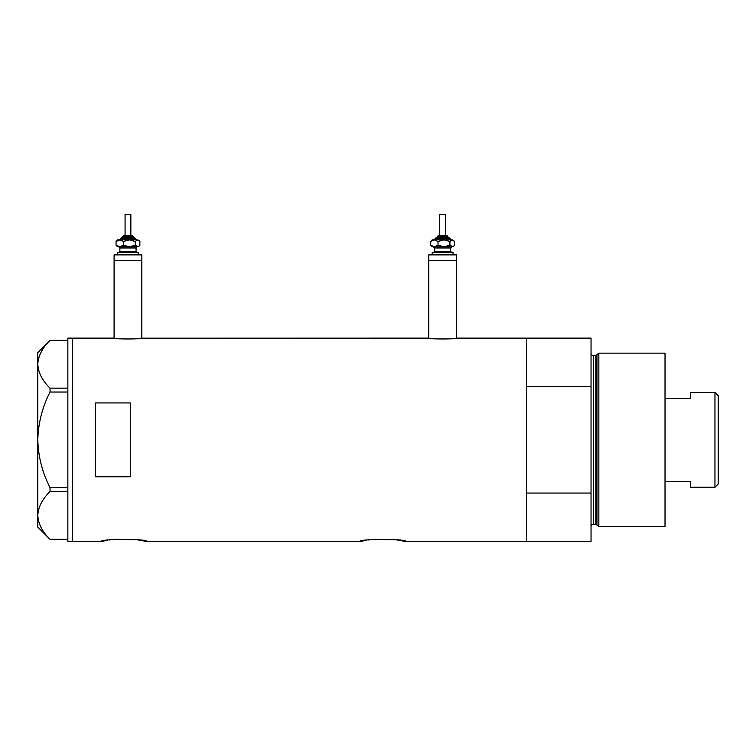 <?xml version="1.0" encoding="UTF-8"?>
<svg xmlns="http://www.w3.org/2000/svg" width="756" height="756" viewBox="0 0 756 756"><rect width="100%" height="100%" fill="white"/><g stroke="black" fill="none" stroke-linecap="round" stroke-linejoin="round"><path stroke-width="1.13" d="M142.411 338.121C143.309 339.236 112.616 339.236 113.513 338.121L114.09 338.197L114.09 260.669L141.835 260.669L141.835 254.885L114.09 254.885L114.09 260.669L141.835 260.669L141.835 338.197L428.17 338.121C427.272 339.236 457.956 339.236 457.068 338.121L456.492 338.197L456.492 260.669L428.746 260.669L428.746 338.197L428.17 338.121M115.177 539.302L136.883 539.737L147.155 541.57C148.592 538.688 99.48 538.688 100.917 541.57L107.626 540.256M109.365 539.982L110.83 539.784M374.107 539.302L395.813 539.737L406.085 541.57C407.522 538.688 358.42 538.688 359.856 541.57L366.565 540.256M368.304 539.982L369.769 539.784M130.278 402.929L95.596 402.929L95.596 476.762L130.278 476.762L130.278 402.929M406.085 541.57L526.545 541.57L526.545 493.054L591.041 493.054L591.041 541.57L526.545 541.57L526.545 338.121L457.068 338.121M113.513 338.121L72.481 338.121L72.481 541.57L72.481 338.121L67.851 338.121L67.851 541.57L100.917 541.57M359.856 541.57L147.155 541.57M67.851 392.043L50.028 392.043L50.028 388.159C42.355 380.693 38.273 372.727 37.8 364.26C38.225 355.906 42.308 347.94 50.028 340.361L67.851 340.361M50.028 388.159L67.851 388.159M67.851 539.33L50.028 539.33C42.355 531.865 38.273 523.899 37.8 515.422C38.225 507.068 42.308 499.102 50.028 491.523L50.028 487.639C42.317 472.557 38.244 456.624 37.8 439.841C38.254 423.01 42.327 407.078 50.028 392.043M67.851 491.523L50.028 491.523M50.028 487.639L67.851 487.639M50.009 539.33L37.8 527.121L37.8 352.57L50.009 340.361M596.947 525.089L596.947 354.602L598.846 353.146L598.846 526.545L596.947 525.089A1.153 1.153 0 0 0 595.832 524.229L593.356 524.229A2.315 2.315 0 0 0 591.041 526.545M596.947 354.602A1.153 1.153 0 0 1 595.832 355.462L593.356 355.462A2.315 2.315 0 0 1 591.041 353.146M598.846 353.146L665.025 353.146L665.025 526.545L598.846 526.545M526.545 338.121L526.545 386.628L591.041 386.628L591.041 338.121L526.545 338.121M591.041 493.054L591.041 386.628M714.959 392.449L718.2 395.69L718.2 484.001L714.959 487.242L714.959 392.449L690.455 392.449L690.455 398.28L665.025 398.28M714.959 487.242L690.455 487.242L690.455 481.411L665.025 481.411M124.23 235.239L132.007 235.239L130.854 235.239L130.854 214.43L125.071 214.43L125.071 235.239L124.23 235.239M122.094 237.554L134.322 237.554L122.094 237.554M117.558 254.885L117.558 252.58L138.367 252.58L138.367 254.885M137.214 246.796L136.061 247.959L119.873 247.959L118.72 246.796L136.505 246.796M117.558 246.796L119.713 246.796L116.055 245.19L117.558 246.796M135.976 239.86L129.323 239.86L135.277 241.476L135.277 245.19L138.367 246.796L139.227 245.936L137.573 246.796L129.323 246.796L123.36 245.19L119.713 246.796M119.958 239.86L116.055 241.476L117.558 239.86L137.573 239.86L139.879 241.476L139.879 245.19L139.227 245.936M135.277 245.19L129.323 246.796M135.277 241.476L137.573 239.86L139.227 240.72M119.713 239.86L123.36 241.476L129.323 239.86M116.055 241.476L116.055 245.19M123.36 241.476L123.36 245.19M438.877 235.239L446.664 235.239L445.511 235.239L445.511 214.43L439.727 214.43L439.727 235.239L438.877 235.239M447.817 237.554L447.817 236.392L437.412 236.392L437.412 237.554L436.259 237.554L447.42 237.554M432.215 254.885L432.215 252.58L453.024 252.58L453.024 254.885M428.746 254.885L456.492 254.885L456.492 260.669L428.746 260.669L428.746 254.885M451.871 246.796L450.708 247.959L434.53 247.959L433.368 246.796L451.162 246.796M432.215 246.796L434.36 246.796L430.712 245.19L432.215 246.796M450.623 239.86L443.97 239.86L449.924 241.476L449.924 245.19L453.024 246.796L453.883 245.936L452.23 246.796L443.97 246.796L438.017 245.19L434.36 246.796M434.605 239.86L430.712 241.476L432.215 239.86L452.23 239.86L454.526 241.476L454.526 245.19L453.883 245.936M449.924 245.19L443.97 246.796M449.924 241.476L452.23 239.86L453.883 240.72M434.36 239.86L438.017 241.476L443.97 239.86M430.712 241.476L430.712 245.19M438.017 241.476L438.017 245.19M595.832 524.229L595.832 355.462M593.356 355.462L593.356 524.229M133.169 237.554L133.169 236.392L122.765 236.392L123.918 235.239M136.638 239.86L135.475 238.707L120.45 238.707L121.612 237.554M119.873 247.959L119.873 251.427L136.061 251.427L137.214 252.58M451.285 239.86L450.132 238.707L435.106 238.707L436.259 237.554M434.53 247.959L434.53 251.427L450.708 251.427L451.871 252.58M122.765 236.392L122.765 237.554M136.061 247.959L136.061 251.427M119.873 251.427L118.72 252.58M135.475 238.707L134.322 237.554M120.45 238.707L119.297 239.86M133.169 236.392L132.007 235.239M437.412 236.392L438.575 235.239M450.708 247.959L450.708 251.427M434.53 251.427L433.368 252.58M450.132 238.707L448.979 237.554M435.106 238.707L433.944 239.86M447.817 236.392L446.664 235.239"/></g></svg>

